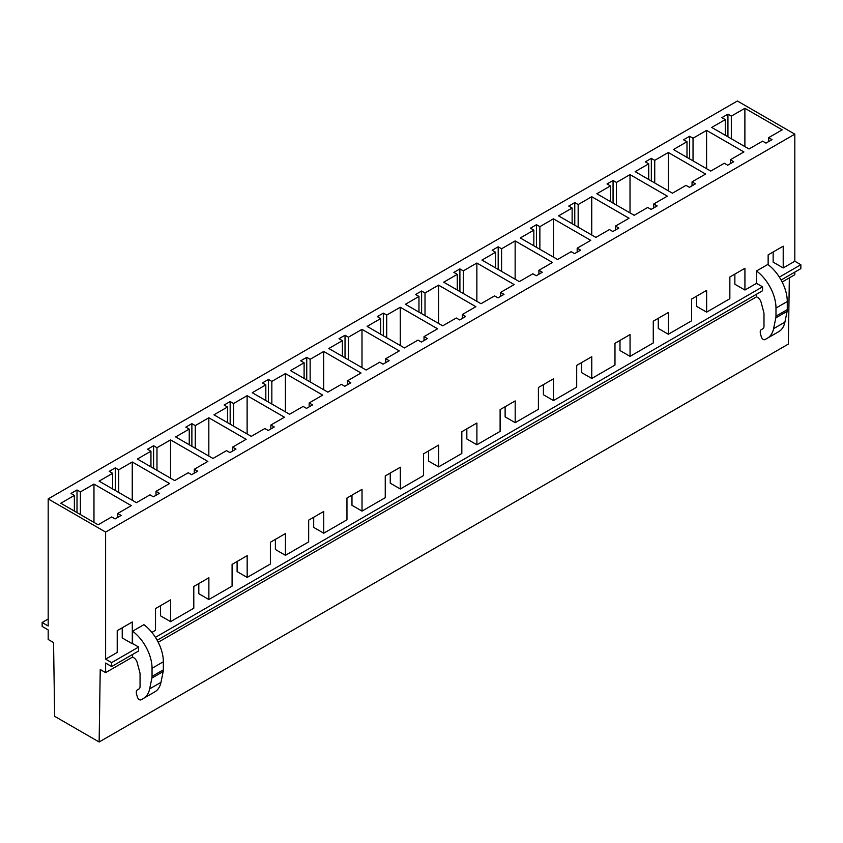 <?xml version="1.0" encoding="UTF-8"?>
<svg xmlns="http://www.w3.org/2000/svg" width="843" height="843" viewBox="0 0 843 843"><rect width="100%" height="100%" fill="white"/><g stroke="black" fill="none" stroke-linecap="round" stroke-linejoin="round"><path stroke-width="1.26" d="M54.658 716.318L99.137 741.998L100.233 669.532L105.617 672.63L105.617 663.062L111.645 666.539L111.645 662.619L105.617 659.142L105.617 532.07L48.177 498.908L48.177 625.98L42.15 622.503L42.15 626.412L48.177 629.9L48.177 639.468L53.552 642.577L54.658 716.318M74.374 511.079L74.374 495.41L70.981 493.45L77.008 489.973L80.401 491.933L93.973 484.093L131.276 505.631L117.714 513.471L121.107 515.431L115.07 518.909L111.676 516.949L98.115 524.789L60.801 503.239L74.374 495.41M105.617 659.142L117.219 652.44L117.219 630.68L132.298 621.976L132.298 643.736L122.235 637.93L122.235 627.782M132.593 654.442L132.593 657.055L133.647 657.656A5.332 3.077 60 0 1 137.188 662.566L139.833 672.461A5.343 3.087 60 0 1 140.054 674.084L140.054 686.508A5.385 3.109 60 0 1 138.958 688.963L137.398 689.859A5.332 3.077 60 0 0 136.524 693.926L137.272 696.74A3.193 1.844 60 0 0 139.401 699.69A3.235 1.865 60 0 0 141.002 699.838L143.521 698.383A31.981 18.462 60 0 0 149.654 688.889L151.877 678.088A10.664 6.154 60 0 0 152.046 676.371L152.046 668.278A31.981 18.462 60 0 0 132.593 631.196L132.593 643.567L138.631 647.045L111.645 662.619M138.631 647.045L138.631 650.965L111.645 666.539M117.714 517.381L117.714 513.471M93.973 522.386L93.973 484.093M80.401 514.557L80.401 491.933M112.656 488.972L112.656 473.302L109.274 471.342L115.301 467.865L118.694 469.825L132.256 461.985L169.569 483.534L155.997 491.364L159.39 493.324L153.363 496.801L149.97 494.841L136.408 502.681L99.095 481.142L112.656 473.302M151.888 632.419L155.512 630.332L155.512 608.572L170.581 599.868L170.581 621.628L160.518 615.822L160.518 605.685M132.593 631.196L143.9 624.674A31.981 18.462 60 0 1 163.352 661.755L163.352 669.848A10.664 6.154 60 0 1 163.184 671.565L160.96 682.366A31.981 18.462 60 0 1 154.827 691.861L143.521 698.383L154.827 691.861M152.309 693.315A3.235 1.865 60 0 1 152.298 693.315L141.002 699.838M155.997 495.284L155.997 491.364M132.256 500.289L132.256 461.985M118.694 492.449L118.694 469.825M150.95 466.864L150.95 451.195L147.557 449.235L153.584 445.757L156.977 447.717L170.549 439.888L207.852 461.427L194.29 469.256L197.683 471.216L191.656 474.693L188.263 472.733L174.691 480.573L137.388 459.035L150.95 451.195M170.581 621.628L193.795 608.225L193.795 586.465L208.874 577.761L208.874 599.521L198.811 593.714L198.811 583.577M189.243 444.756L189.243 429.087L185.85 427.138L191.877 423.65L195.27 425.61L208.832 417.78L246.145 439.319L232.584 447.148L235.966 449.108L229.939 452.586L226.546 450.636L212.984 458.466L175.671 436.927L189.243 429.087M208.874 599.521L232.088 586.117L232.088 564.367L247.168 555.663L247.168 577.413L237.104 571.607L237.104 561.47M194.29 473.176L194.29 469.256M170.549 478.181L170.549 439.888M156.977 470.341L156.977 447.717M251.267 436.358L213.964 414.819L227.526 406.99L224.133 405.03L230.171 401.542L233.564 403.502L247.125 395.673L284.439 417.211L270.866 425.041L274.26 427.001L268.232 430.488L264.839 428.529L251.267 436.358M247.168 577.413L270.382 564.02L270.382 542.26L285.45 533.556L285.45 555.316L275.387 549.499L275.387 539.362M232.584 451.068L232.584 447.148M208.832 456.074L208.832 417.78M195.27 448.244L195.27 425.61M227.526 422.649L227.526 406.99M270.866 428.961L270.866 425.041M247.125 433.966L247.125 395.673M233.564 426.136L233.564 403.502M265.819 400.541L265.819 384.882L262.426 382.922L268.453 379.445L271.846 381.394L285.419 373.565L322.721 395.104L309.16 402.943L312.553 404.893L306.515 408.381L303.132 406.421L289.56 414.25L252.247 392.712L265.819 384.882M285.45 555.316L308.664 541.912L308.664 520.152L323.744 511.448L323.744 533.208L313.68 527.391L313.68 517.254M304.112 378.444L304.112 362.775L300.719 360.815L306.747 357.337L310.14 359.297L323.701 351.457L361.015 372.996L347.442 380.836L350.836 382.796L344.808 386.273L341.415 384.313L327.853 392.143L290.54 370.604L304.112 362.775M323.744 533.208L346.958 519.804L346.958 498.044L362.026 489.34L362.026 511.1L351.974 505.294L351.974 495.147M309.16 406.853L309.16 402.943M285.419 411.858L285.419 373.565M271.846 404.029L271.846 381.394M379.708 362.205L366.136 370.045L328.833 348.496L342.395 340.667L339.002 338.707L345.029 335.229L348.422 337.189L361.995 329.35L399.308 350.899L385.736 358.728L389.129 360.688L383.101 364.165L379.708 362.205M362.026 511.1L385.251 497.697L385.251 475.937L400.32 467.233L400.32 488.993L390.256 483.187L390.256 473.049M347.442 384.745L347.442 380.836M323.701 389.751L323.701 351.457M310.14 381.921L310.14 359.297M342.395 356.336L342.395 340.667M385.736 362.648L385.736 358.728M361.995 367.643L361.995 329.35M348.422 359.813L348.422 337.189M380.688 334.228L380.688 318.559L377.295 316.599L383.323 313.122L386.716 315.082L400.277 307.252L437.591 328.791L424.029 336.62L427.412 338.58L421.384 342.058L417.991 340.098L404.429 347.938L367.116 326.399L380.688 318.559M400.32 488.993L423.534 475.589L423.534 453.829L438.613 445.125L438.613 466.885L428.55 461.079L428.55 450.942M418.971 312.121L418.971 296.451L415.588 294.502L421.616 291.014L425.009 292.974L438.571 285.145L475.884 306.683L462.312 314.513L465.705 316.473L459.677 319.95L456.284 318.001L442.723 325.83L405.409 304.291L418.971 296.451M438.613 466.885L461.827 453.481L461.827 431.721L476.896 423.028L476.896 444.777L466.832 438.971L466.832 428.834M424.029 340.54L424.029 336.62M400.277 345.546L400.277 307.252M386.716 337.706L386.716 315.082M481.005 303.722L443.692 282.184L457.264 274.354L453.871 272.394L459.899 268.906L463.292 270.866L476.864 263.037L514.167 284.576L500.605 292.405L503.998 294.365L497.971 297.853L494.578 295.893L481.005 303.722M476.896 444.777L500.11 431.374L500.11 409.624L515.189 400.92L515.189 422.68L505.126 416.863L505.126 406.726M462.312 318.433L462.312 314.513M438.571 323.438L438.571 285.145M425.009 315.598L425.009 292.974M457.264 290.013L457.264 274.354M500.605 296.325L500.605 292.405M476.864 301.33L476.864 263.037M463.292 293.501L463.292 270.866M495.558 267.905L495.558 252.247L492.164 250.287L498.192 246.799L501.585 248.759L515.147 240.929L552.46 262.468L538.888 270.297L542.281 272.257L536.253 275.745L532.86 273.785L519.299 281.615L481.985 260.076L495.558 252.247M515.189 422.68L538.403 409.276L538.403 387.517L553.482 378.813L553.482 400.573L543.419 394.756L543.419 384.619M533.84 245.798L533.84 230.139L530.447 228.179L536.485 224.702L539.868 226.651L553.44 218.822L590.753 240.36L577.181 248.2L580.574 250.15L574.547 253.638L571.154 251.678L557.581 259.507L520.279 237.968L533.84 230.139M553.482 400.573L576.696 387.169L576.696 365.409L591.765 356.705L591.765 378.465L581.702 372.659L581.702 362.511M538.888 274.217L538.888 270.297M515.147 279.223L515.147 240.929M501.585 271.393L501.585 248.759M132.593 657.055L105.617 672.63M77.008 512.597L77.008 489.973M115.301 490.489L115.301 467.865M153.584 468.392L153.584 445.757M191.877 446.284L191.877 423.65M230.171 424.177L230.171 401.542M268.453 402.069L268.453 379.445M306.747 379.961L306.747 357.337M345.029 357.853L345.029 335.229M383.323 335.746L383.323 313.122M421.616 313.649L421.616 291.014M459.899 291.541L459.899 268.906M498.192 269.433L498.192 246.799M539.868 249.286L539.868 226.651M536.485 247.326L536.485 224.702M577.181 252.11L577.181 248.2M553.44 257.115L553.44 218.822M595.875 237.399L558.561 215.861L572.134 208.031L568.74 206.071L574.768 202.594L578.161 204.554L591.733 196.714L629.036 218.253L615.474 226.093L618.867 228.053L612.829 231.53L609.436 229.57L595.875 237.399M572.134 223.701L572.134 208.031M781.103 280.024L800.85 268.632L800.85 264.713L794.823 261.235L794.823 134.163L737.383 101.002L48.177 498.908M756.529 294.218L756.529 296.831L757.583 297.431A5.332 3.077 60 0 1 761.124 302.342L763.769 312.237A5.343 3.087 60 0 1 763.99 313.859L763.99 326.283A5.385 3.109 60 0 1 762.894 328.738L761.334 329.634A5.332 3.077 60 0 0 760.449 333.691L761.208 336.515A3.193 1.844 60 0 0 763.326 339.466A3.235 1.865 60 0 0 764.938 339.613L767.457 338.159A31.981 18.462 60 0 0 773.589 328.665L775.813 317.864A10.664 6.154 60 0 0 775.981 316.146L787.278 309.623L787.278 301.531A31.981 18.462 60 0 0 767.836 264.449L756.529 270.972L756.529 283.332L762.557 286.82L155.439 637.34M756.529 283.332L744.927 290.034L744.927 268.285L729.848 276.989L729.848 298.738L706.634 312.142L706.634 290.382L691.555 299.086L691.555 320.846L668.341 334.249L668.341 312.49L653.272 321.194L653.272 342.953L630.058 356.357L630.058 334.597L614.979 343.301L614.979 365.061L591.765 378.465M734.864 274.091L734.864 284.228L744.927 290.034M800.85 264.713L779.364 277.115M794.823 261.235L783.21 267.937L783.21 246.177L768.142 254.881L768.142 264.67M773.147 251.983L773.147 262.12L783.21 267.937M48.177 619.015L42.15 622.503M658.278 318.306L658.278 328.443L668.341 334.249M696.571 296.199L696.571 306.336L706.634 312.142M619.995 340.403L619.995 350.551L630.058 356.357M794.823 134.163L105.617 532.07M634.168 215.302L596.855 193.753L610.416 185.924L607.034 183.964L613.061 180.486L616.454 182.446L630.016 174.606L667.329 196.156L653.757 203.985L657.15 205.945L651.123 209.422L647.73 207.462L634.168 215.302M689.416 187.315L686.023 185.355L672.451 193.195L635.148 171.656L648.71 163.816L645.316 161.856L651.344 158.379L654.737 160.339L668.309 152.509L705.612 174.048L692.05 181.877L695.443 183.837L689.416 187.315M727.699 165.207L724.306 163.257L710.744 171.087L673.431 149.548L687.003 141.708L683.61 139.759L689.637 136.271L693.03 138.231L706.592 130.402L743.905 151.94L730.344 159.77L733.726 161.73L727.699 165.207M765.992 143.11L762.599 141.15L749.027 148.979L711.724 127.441L725.286 119.611L721.893 117.651L727.93 114.163L731.324 116.123L744.885 108.294L782.199 129.833L768.626 137.662L772.019 139.622L765.992 143.11M762.557 286.82L762.557 290.74L157.177 640.248M789.343 277.884L788.342 344.092L99.137 741.998M794.823 272.11L794.823 274.723L782.167 282.026M756.529 296.831L158.231 642.25M578.161 227.178L578.161 204.554M574.768 225.218L574.768 202.594M615.474 230.002L615.474 226.093M591.733 235.007L591.733 196.714M775.981 316.146L775.981 308.053L787.278 301.531M756.529 270.972A31.981 18.462 60 0 1 775.981 308.053M730.344 163.69L730.344 159.77M706.592 168.695L706.592 130.402M693.03 160.855L693.03 138.231M725.286 135.27L725.286 119.611M787.278 309.623A10.664 6.154 60 0 1 787.12 311.33L784.896 322.142A31.981 18.462 60 0 1 778.763 331.636L767.457 338.159L778.763 331.636M776.245 333.09A3.235 1.865 60 0 1 776.234 333.09L764.938 339.613M768.626 141.582L768.626 137.662M744.885 146.587L744.885 108.294M731.324 138.758L731.324 116.123M610.416 201.593L610.416 185.924M653.757 207.905L653.757 203.985M630.016 212.9L630.016 174.606M616.454 205.07L616.454 182.446M648.71 179.485L648.71 163.816M692.05 185.797L692.05 181.877M668.309 190.803L668.309 152.509M654.737 182.963L654.737 160.339M687.003 157.378L687.003 141.708M613.061 203.11L613.061 180.486M651.344 181.003L651.344 158.379M689.637 158.906L689.637 136.271M727.93 136.798L727.93 114.163M152.046 668.278L163.352 661.755M149.654 688.889L160.96 682.366M151.877 678.088L163.184 671.565M152.046 676.371L163.352 669.848M773.589 328.665L784.896 322.142M775.813 317.864L787.12 311.33"/></g></svg>
